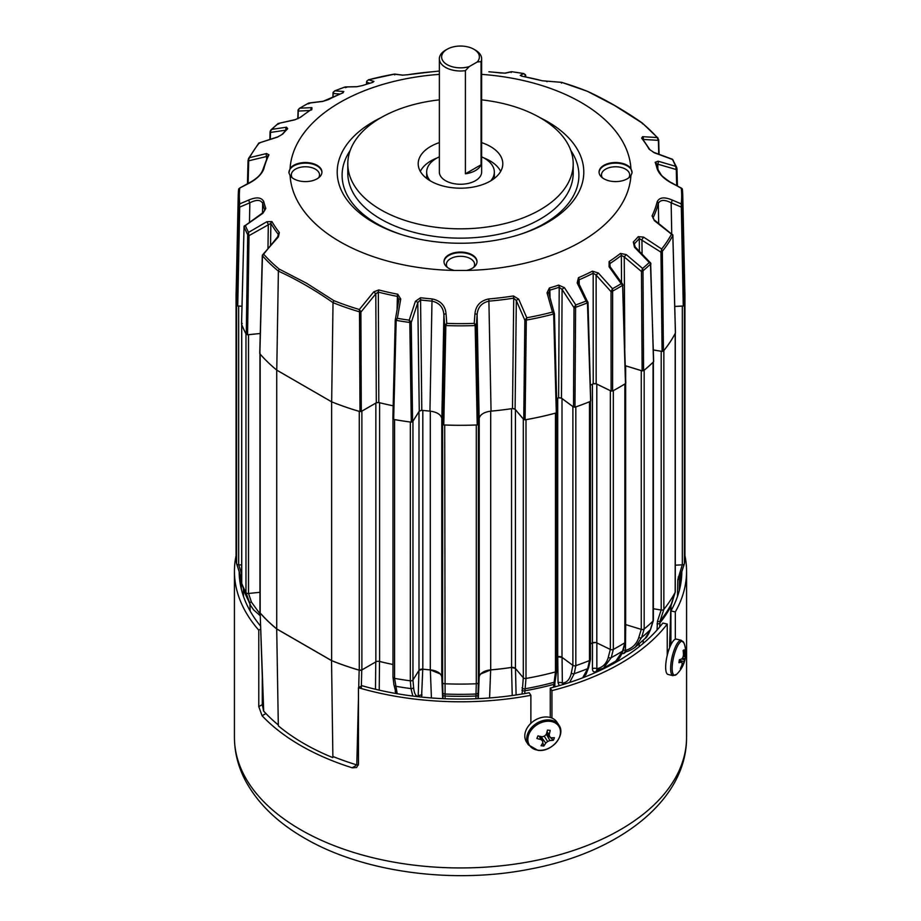 <?xml version="1.0" encoding="UTF-8"?>
<svg xmlns="http://www.w3.org/2000/svg" width="921" height="921" viewBox="0 0 921 921"><rect width="100%" height="100%" fill="white"/><g stroke="black" fill="none" stroke-linecap="round" stroke-linejoin="round"><path stroke-width="1.38" d="M558.356 397.884A3.385 1.957 180 0 1 561.729 398.379A3.385 1.957 180 0 1 562.006 398.551L562.006 657.329A3.385 1.957 0 0 0 561.729 657.145A3.385 1.957 0 0 0 557.712 656.811L557.712 398.091M512.226 408.579A3.385 1.957 180 0 1 514.781 409.154A3.385 1.957 180 0 1 515.438 409.672L515.438 668.45A3.385 1.957 0 0 0 514.781 667.921A3.385 1.957 0 0 0 511.535 667.414L515.472 668.473L516.105 694.964M441.677 417.685A13.539 7.817 180 0 1 441.769 418.157L441.769 676.935A13.539 7.817 0 0 0 437.855 672.088A13.539 7.817 0 0 0 430.303 669.889L430.303 411.157M359.662 411.48A2.256 1.301 180 0 1 359.271 411.388A224.448 129.585 180 0 1 331.641 401.832L331.641 660.61A224.448 129.585 180 0 0 359.271 670.166A2.256 1.301 0 0 0 361.884 669.924L375.86 661.854L375.86 403.076L361.884 411.146L361.884 669.924M379.602 402.719L379.602 661.439A202.113 116.691 0 0 0 392.979 664.49A202.16 116.714 0 0 1 379.51 661.451L377.852 661.29M410.743 422.071A2.256 1.301 180 0 1 410.329 422.037A224.448 129.585 180 0 1 394.568 419.596L394.568 678.374A224.448 129.585 180 0 0 410.329 680.815A2.256 1.301 0 0 0 412.953 679.986L418.997 670.396L418.997 411.629L412.953 421.219L412.953 679.986M422.808 410.421L422.808 669.153A202.113 116.691 0 0 0 430.303 669.889M441.769 676.935L442.621 682.588L442.621 423.81L441.769 418.157M476.698 424.961A2.256 1.301 180 0 1 476.284 424.995A224.448 129.585 180 0 1 444.716 424.995L445.096 698.751M475.904 698.751L476.272 683.773A224.448 129.585 180 0 1 444.716 683.773A2.256 1.301 0 0 1 442.621 682.588M479.231 418.157L478.379 423.81L478.379 682.588L479.231 676.935L479.231 418.157A13.539 7.817 180 0 1 479.334 417.685M490.697 411.157L490.697 669.889A202.113 116.691 0 0 0 511.535 667.414L512.226 695.516M515.438 668.45L523.312 677.775L523.312 419.009L515.438 409.672M555.835 413.022A2.256 1.301 180 0 1 555.467 413.149A224.448 129.585 180 0 1 525.995 419.677L525.995 678.455L524.705 693.571M553.475 687.239L555.455 671.927A224.448 129.585 180 0 1 525.995 678.455A2.256 1.301 0 0 1 523.312 677.775M572.862 665.33L571.331 672.998C570.03 679.145 567.037 682.542 562.351 683.198L562.052 657.341L557.758 656.834A202.16 116.714 0 0 1 556.768 657.145A202.113 116.691 0 0 0 557.712 656.811M562.006 657.329L572.885 665.365L572.885 406.587L562.006 398.551M589.82 401.614A2.256 1.301 180 0 1 589.498 401.775A224.448 129.585 180 0 1 575.821 406.909L575.821 665.676A224.448 129.585 180 0 0 589.498 660.553A2.256 1.301 0 0 0 590.465 659.482L590.465 401.337M595.772 642.547L592.479 642.916A202.16 116.714 0 0 1 590.465 643.917A202.113 116.691 0 0 0 592.422 642.916L592.422 384.195M610.347 649.455L610.347 390.677L596.808 384.126L596.808 642.893L610.347 649.455A2.256 1.301 0 0 0 613.328 649.409A224.448 129.585 180 0 0 624.864 642.743A2.256 1.301 0 0 0 625.474 641.856L625.474 383.562L622.608 285.326A1.128 0.863 -28.1 0 0 622.78 284.37L622.78 284.37A1.128 0.863 -28.1 0 0 622.711 284.267L610.082 266.63L609.08 266.802L609.126 261.529A198.729 114.734 0 0 0 620.443 253.448L626.222 254.576L642.582 268.437A221.178 127.697 0 0 0 649.27 262.485L634.488 247.219L633.303 242.016A198.729 114.734 0 0 0 638.265 236.651L643.572 237.1L661.669 249.004A221.178 127.697 0 0 0 671.513 234.21L654.463 220.718L652.056 215.905A198.729 114.734 0 0 0 657.203 201.734C659.378 197.324 664.34 196.737 672.088 199.984L681.252 203.863A221.178 127.697 0 0 0 681.252 188.011L672.088 183.314C664.306 179.181 659.344 174.403 657.203 168.98A198.729 114.734 0 0 0 655.176 162.292L658.089 161.187L675.646 166.321A221.178 127.697 0 0 0 672.468 159.471L654.163 152.713L649.063 149.133A198.729 114.734 0 0 0 641.649 138.173L642.605 136.665L657.203 137.54A221.178 127.697 0 0 0 641.81 122.804L614.48 105.431L587.437 91.329M624.864 383.976A224.448 129.585 180 0 1 613.328 390.631L613.328 649.409A224.448 129.585 180 0 0 624.864 642.754L624.864 383.976A2.256 1.301 180 0 0 625.129 383.781M625.658 383.412L625.658 624.599L641.258 629.388L641.258 370.622L625.658 365.833L625.658 378.324M653.231 362.091A2.256 1.301 180 0 1 653.058 362.31A224.448 129.585 180 0 1 644.17 370.219L644.17 628.985L641.615 637.505L635.225 647.221L645.195 638.357L650.341 629.745L653.047 621.088A224.448 129.585 180 0 1 644.17 628.985A2.256 1.301 0 0 1 641.258 629.388L638.771 637.516A2.256 1.531 16.7 0 0 641.615 637.505A221.305 127.766 180 0 0 650.341 629.745A2.256 1.497 17.4 0 0 650.629 629.296L653.323 620.673M653.369 608.746L661.197 610.036L661.197 351.269L653.346 349.968M669.579 646.53L670.856 606.409L675.174 592.33A2.256 1.301 0 0 0 675.277 591.938L675.277 333.287A2.256 1.301 180 0 1 675.174 333.552A224.448 129.585 180 0 1 663.857 350.567L663.857 609.345L660.058 621.042L659.712 626.959M663.868 609.334A224.448 129.585 180 0 0 675.174 592.33A224.448 129.585 180 0 1 663.857 609.345A2.256 1.301 0 0 1 661.197 610.036M675.277 565.183L682.334 564.826L682.334 306.06L674.771 306.44M684.833 291.715A224.448 129.585 180 0 1 684.948 295.733A224.448 129.585 180 0 1 684.384 304.851L684.384 563.617A224.448 129.585 180 0 0 684.948 554.511L684.948 295.733M236.685 305.093A2.256 1.301 180 0 1 236.616 304.851A224.448 129.585 180 0 1 236.052 295.733A224.448 129.585 180 0 1 236.167 291.715M241.981 306.221L238.666 306.06L238.666 564.826A2.256 1.301 0 0 1 236.616 563.617A224.448 129.585 180 0 1 236.052 554.511L236.052 295.733M238.666 564.826L241.682 564.976M246.126 334.024A2.256 1.301 180 0 1 245.965 333.805A224.448 129.585 180 0 1 241.739 324.699A2.256 1.301 180 0 1 241.682 324.457L241.682 583.189A2.256 1.301 0 0 0 241.739 583.477L244.79 592.617A2.256 1.358 -18.5 0 0 244.802 592.663L250.558 605.362L245.953 592.571A224.448 129.585 180 0 1 241.739 583.477L244.802 592.663A221.305 127.766 180 0 0 248.946 601.597A2.256 1.405 -18.4 0 0 251.421 602.104L259.952 613.8M260.263 333.506L248.509 334.703L248.509 593.469L259.941 592.307M331.641 401.832L276.737 370.138L276.737 628.905A224.448 129.585 180 0 1 260.183 612.949A2.256 1.301 0 0 1 259.941 612.361L259.941 353.848M432.087 71.803L439.363 71.032L432.145 71.792A198.729 114.734 0 0 0 407.577 74.762L402.327 75.154L394.2 74.117A221.178 127.697 0 0 0 368.573 79.793L373.949 81.439L371.647 82.729A198.729 114.734 0 0 0 362.356 85.584L356.565 86.758L345.237 86.954A221.178 127.697 0 0 0 334.933 90.811L343.832 91.536L342.554 93.009A198.729 114.734 0 0 0 328.567 99.549L322.661 101.437L308.512 103.175A221.178 127.697 0 0 0 299.82 108.183L311.92 107.63L311.874 109.185A198.729 114.734 0 0 0 300.557 117.266L294.778 119.857L278.418 123.437A221.178 127.697 0 0 0 271.73 129.389L286.512 127.202L287.697 128.687A198.729 114.734 0 0 0 282.735 134.063L277.428 137.16L259.331 142.87A221.178 127.697 0 0 0 249.487 157.664L266.537 153.542L268.944 154.809A198.729 114.734 0 0 0 263.797 168.98C261.622 174.426 256.66 179.204 248.912 183.314L239.748 188.011A221.178 127.697 0 0 0 239.748 203.863L248.912 199.984C256.694 196.749 261.656 197.324 263.797 201.734A198.729 114.734 0 0 0 265.824 208.422L262.911 213.246L245.354 225.553A221.178 127.697 0 0 0 248.532 232.403L266.837 221.708L271.937 221.581A198.729 114.734 0 0 0 279.351 232.541L278.395 236.87L262.589 254.875A1.128 0.898 17.5 0 0 262.462 255.808L259.86 353.768A224.402 129.562 0 0 0 276.761 370.115A224.448 129.585 180 0 1 260.183 354.182A2.256 1.301 180 0 1 260.021 353.952M276.737 628.905L331.641 660.61M572.885 665.365A2.256 1.301 0 0 0 575.821 665.676M526.006 678.443A224.448 129.585 180 0 0 555.455 671.927A2.256 1.301 0 0 0 556.768 670.741L556.768 412.654M444.728 683.773A224.448 129.585 180 0 0 476.272 683.773A2.256 1.301 0 0 0 478.379 682.588M393.014 676.9A2.256 1.301 0 0 0 392.979 677.131A2.256 1.301 0 0 0 394.568 678.374A224.448 129.585 180 0 0 410.317 680.815L410.329 422.037M241.739 324.699L241.739 583.477A224.448 129.585 180 0 0 245.953 592.571A2.256 1.301 0 0 0 248.509 593.469M682.334 564.826A2.256 1.301 0 0 0 684.384 563.617M644.17 628.985A224.448 129.585 180 0 0 653.047 621.088A2.256 1.301 0 0 0 653.369 620.42L653.369 361.965M490.697 669.889A13.539 7.817 0 0 0 479.231 676.935M379.602 661.439A3.385 1.957 0 0 0 375.86 661.854M375.86 403.076A3.385 1.957 180 0 1 378.945 402.546M422.808 669.153A3.385 1.957 0 0 0 418.997 670.396M418.997 411.629A3.385 1.957 180 0 1 422.106 410.34M596.808 642.893A3.385 1.957 0 0 0 592.422 642.916M592.997 383.907A3.385 1.957 180 0 1 596.808 384.126M539.913 117.6A123.299 71.193 180 0 1 547.684 222.398A123.299 71.193 180 0 1 520.595 234.222A123.299 71.193 180 0 1 400.405 234.222A123.299 71.193 180 0 1 373.316 121.722A123.299 71.193 180 0 1 381.087 117.6M447.341 267.355A14.103 8.139 180 0 1 446.397 264.442A14.103 8.139 180 0 1 455.101 256.924A14.103 8.139 180 0 1 470.47 258.686A14.103 8.139 180 0 1 474.603 264.442A14.103 8.139 180 0 1 473.659 267.355M602.415 177.822A14.103 8.139 180 0 1 601.482 174.909A14.103 8.139 180 0 1 605.615 169.153A14.103 8.139 180 0 1 625.555 169.153A14.103 8.139 180 0 1 629.676 174.909A14.103 8.139 180 0 1 628.744 177.822M292.256 177.822A14.103 8.139 180 0 1 291.324 174.909A14.103 8.139 180 0 1 295.445 169.153A14.103 8.139 180 0 1 315.385 169.153A14.103 8.139 180 0 1 319.518 174.909A14.103 8.139 180 0 1 318.585 177.822M481.637 99.859A112.696 65.069 180 0 1 573.196 163.777A112.696 65.069 180 0 1 540.19 209.781A112.696 65.069 180 0 1 417.374 223.884A112.696 65.069 180 0 1 347.804 163.777A112.696 65.069 180 0 1 380.81 117.761A112.696 65.069 180 0 1 439.363 99.859M288.929 172.837A16.497 9.521 180 0 1 293.753 165.918A16.497 9.521 180 0 1 317.077 165.918A16.497 9.521 180 0 1 321.913 172.595M290.08 175.6A16.52 9.532 0 0 0 293.741 178.801A16.52 9.532 0 0 0 311.551 180.919A16.52 9.532 0 0 0 321.936 172.296A16.52 9.532 0 0 0 317.1 165.32A16.52 9.532 0 0 0 290.08 168.52L288.929 172.791L290.08 175.6A170.523 98.455 0 0 0 339.918 241.682A170.523 98.455 0 0 0 454.364 270.452L466.636 270.452A170.523 98.455 0 0 0 630.92 175.6L632.071 172.791L630.92 168.52A170.523 98.455 0 0 0 581.082 102.438A170.523 98.455 0 0 0 481.637 74.371M599.087 172.595A16.497 9.521 180 0 1 603.923 165.918A16.497 9.521 180 0 1 627.247 165.918A16.497 9.521 180 0 1 632.071 172.837M630.92 168.52A16.52 9.532 0 0 0 627.259 165.32A16.52 9.532 0 0 0 609.069 163.293A16.52 9.532 0 0 0 599.064 172.296A16.52 9.532 0 0 0 603.9 178.801A16.52 9.532 0 0 0 630.92 175.6M466.636 270.452A16.52 9.532 0 0 0 477.009 261.829A16.52 9.532 0 0 0 472.185 254.852A16.52 9.532 0 0 0 453.995 252.826A16.52 9.532 0 0 0 443.991 261.829A16.52 9.532 0 0 0 448.815 268.333A16.52 9.532 0 0 0 454.364 270.452M444.003 262.128A16.497 9.521 180 0 1 454.237 253.379A16.497 9.521 180 0 1 472.162 255.462A16.497 9.521 180 0 1 476.997 262.128M481.637 142.617A42.297 24.418 180 0 1 502.785 164.375A42.297 24.418 180 0 1 490.409 181.034A42.297 24.418 180 0 1 444.797 186.445A42.297 24.418 180 0 1 418.215 164.375A42.297 24.418 180 0 1 430.591 146.508A42.297 24.418 180 0 1 439.363 142.617M420.333 171.421A41.687 24.073 180 0 1 431.016 160.841A41.687 24.073 180 0 1 437.164 157.917M397.078 309.652L397.4 296.401A199.857 115.39 180 0 1 378.324 292.095L375.803 293.799L360.894 312.115L361.297 411.457L359.996 411.572L359.512 311.839A222.306 128.341 180 0 1 333.022 302.652L333.022 302.664C314.844 289.965 296.62 279.443 278.384 271.119L279.19 269.07L306.52 283.219L333.828 300.614A221.178 127.697 0 0 0 359.363 309.502L373.719 291.899L378.784 289.942A198.729 114.734 0 0 0 397.757 294.225L400.75 299.026L397.342 318.321A221.178 127.697 0 0 0 409.212 320.151L415.417 301.294L420.552 297.748A198.729 114.734 0 0 0 432.145 298.922C440.675 300.695 445.315 305.657 446.052 313.808L446.777 323.386A221.178 127.697 0 0 0 474.223 323.386L474.948 313.808C475.72 305.634 480.359 300.672 488.855 298.922A198.729 114.734 0 0 0 513.423 295.952L518.673 299.118L526.8 317.757A221.178 127.697 0 0 0 552.427 312.081L547.051 292.832L549.353 287.985A198.729 114.734 0 0 0 558.644 285.13L564.435 287.663L575.763 304.92A221.178 127.697 0 0 0 586.067 301.063L577.168 282.897L578.446 277.705A198.729 114.734 0 0 0 592.433 271.165L598.339 272.996L612.488 288.699A221.178 127.697 0 0 0 621.18 283.691L609.08 266.802M439.363 74.371A170.523 98.455 0 0 0 290.08 168.52M684.28 305.392A224.402 129.562 0 0 0 684.89 294.133L682.783 195.92A222.306 128.341 180 0 1 682.323 205.959L684.28 305.392L683.255 305.991L681.252 203.863L682.323 205.959L681.528 206.143M674.771 306.417L683.255 305.991M671.513 234.21L672.837 235.5A222.306 128.341 180 0 1 662.337 251.295L663.431 351.051A224.402 129.562 0 0 0 675.404 333.034L672.837 235.5A1.128 0.956 -14.9 0 0 672.848 235.028L672.848 235.028A1.128 0.956 -14.9 0 0 672.422 234.498L671.513 234.21L672.422 234.498M663.431 351.051L662.095 351.396L660.956 252.17L661.669 249.004L662.337 251.295L661.266 251.272M653.346 349.945L662.095 351.396M650.537 262.888L649.27 262.485L650.687 263.947A222.306 128.341 180 0 1 642.996 270.786L643.572 370.656A224.402 129.562 0 0 0 653.519 361.826L650.687 263.947A1.128 0.921 -23.6 0 0 650.756 263.176L650.756 263.176A1.128 0.921 -23.6 0 0 650.537 262.888L635.145 246.909L634.488 247.219M643.572 370.656L642.133 370.852L641.477 271.534L642.582 268.437L642.996 270.786L641.833 270.636M625.301 365.695L642.133 370.852M625.532 382.687L625.497 383.55L625.532 382.687M622.711 284.267L621.18 283.691L622.608 285.326A222.306 128.341 180 0 1 612.626 291.094L612.592 390.999A224.402 129.562 0 0 0 625.497 383.55M612.592 390.999L611.107 391.022L611.037 291.646L612.488 288.699L612.626 291.094L611.406 290.794M590.315 385.231A202.183 116.725 0 0 0 593.228 383.792L596.163 383.781L611.107 391.022M590.614 400.6L587.437 302.871A1.128 0.806 -30.6 0 0 587.794 301.835L586.067 301.063L587.437 302.871A222.306 128.341 180 0 1 575.59 307.303L574.969 407.174A224.402 129.562 0 0 0 590.269 401.441L590.614 400.6M574.969 407.174L573.507 407.013L574.013 307.672L575.763 304.92L575.59 307.303L574.382 306.866M556.595 398.436A202.183 116.725 0 0 0 558.621 397.803L561.488 398.137L573.507 407.013M556.906 412.124L556.296 412.896L553.671 314.026A1.128 0.737 -30.5 0 0 554.235 313.071L552.427 312.081L553.671 314.026A222.306 128.341 180 0 1 526.305 320.094L525.097 419.815A224.402 129.562 0 0 0 556.296 412.896L556.906 412.124L554.407 313.693A1.128 0.645 178.5 0 1 554.442 313.854L554.442 313.854A1.128 0.645 178.5 0 1 553.786 314.464M525.097 419.815L523.75 419.469L524.855 320.243L526.8 317.757L526.305 320.094L525.177 319.506M512.49 408.544L513.722 298.139A199.857 115.39 180 0 1 489.016 301.121C481.614 302.825 477.642 307.395 477.113 314.832L476.33 325.435L478.252 424.339L479.15 418.468C480.198 414.438 484.17 411.998 491.054 411.123A202.183 116.725 0 0 0 512.49 408.544L515.104 409.235L523.75 419.469M478.252 424.339L477.216 424.938L475.155 325.562A1.128 0.599 -29.4 0 0 476.065 324.756L474.223 323.386L475.155 325.562A222.306 128.341 180 0 1 445.845 325.562L443.784 424.938A224.402 129.562 0 0 0 477.216 424.938M443.784 424.938L442.748 424.339L444.67 325.435L446.777 323.386L445.845 325.562A1.128 0.599 -150.6 0 1 444.935 324.756M429.946 411.123L431.984 301.121A199.857 115.39 180 0 1 420.333 299.947L417.789 302.664L411.25 322.546L412.585 421.726L419.262 411.146L421.806 410.305A202.183 116.725 0 0 0 429.946 411.123C436.83 411.998 440.791 414.438 441.85 418.468L442.748 424.339M412.585 421.726L411.284 422.14L409.81 322.465L410.927 321.809L409.212 320.151L409.81 322.465A222.306 128.341 180 0 1 396.168 320.358L393.658 419.412A224.402 129.562 0 0 0 411.284 422.14M392.876 418.675L393.658 419.412L392.876 418.675L395.259 320.082L397.342 318.321L396.168 320.358A1.128 0.691 -148.7 0 1 395.466 319.414L395.259 320.082L395.466 319.414M361.297 411.457L376.309 402.788L378.819 402.523A202.183 116.725 0 0 0 393.175 405.804M262.589 254.875L263.797 254.334L262.462 255.808A222.306 128.341 180 0 0 278.384 271.096L276.761 370.115L331.664 401.821A224.402 129.562 0 0 0 359.996 411.572M259.86 353.768L260.067 353.008L259.86 353.768M247.553 334.772L246.287 334.335L247.703 234.636L249.015 235.638L247.553 334.772L260.263 333.483M248.705 234.682L248.532 232.403L247.703 234.636A222.306 128.341 180 0 1 244.053 226.762L245.354 225.553L244.572 225.76A1.128 0.967 12.6 0 0 244.053 226.762L241.555 324.157A224.402 129.562 0 0 0 246.287 334.335M241.555 324.157L242.269 323.398M237.745 305.991L236.72 305.392L238.677 205.959L239.702 207.098L237.745 305.991L241.981 306.198M239.472 206.143L239.748 203.863L238.677 205.959A222.306 128.341 180 0 1 238.217 195.92L236.11 294.133A224.402 129.562 0 0 0 236.72 305.392M247.507 183.716L248.106 160.392M248.117 160.024L248.693 160.807A1.128 0.645 -178.5 0 1 248.06 160.208L248.06 160.208A1.128 0.645 -178.5 0 1 248.117 160.024M264.707 210.633L264.718 210.115A199.857 115.39 180 0 1 262.681 203.38L262.508 212.993M271.937 221.581A2.256 1.75 150 0 0 270.866 223.354L270.555 245.239M278.28 235.845L278.315 234.371A199.857 115.39 180 0 1 270.866 223.354L249.015 235.638A1.128 0.633 -179.2 0 1 247.737 235.189M333.828 300.614L333.022 302.652L331.664 401.821M378.784 289.942A2.256 0.76 -75.4 0 0 378.324 292.095L378.819 402.523M420.552 297.748L421.806 410.305M488.855 298.922L491.054 411.123M558.621 397.803L559.208 287.248A199.857 115.39 180 0 1 549.86 290.138L550.044 297.897M593.228 383.792L593.182 273.215A199.857 115.39 180 0 1 579.113 279.788L579.24 284.37M621.525 282.586L621.353 255.405A199.857 115.39 180 0 1 609.967 263.521L610.047 266.595M639.416 251.318L639.278 238.504A199.857 115.39 180 0 1 634.281 243.904L634.339 245.861M658.688 223.446L658.319 203.38A199.857 115.39 180 0 1 653.139 217.644L653.162 218.427M676.993 169.061L677.407 185.72M676.428 168.52L676.993 168.785A1.128 0.645 178.6 0 1 677.016 168.923L677.016 168.923A1.128 0.645 178.6 0 1 676.279 169.545L675.646 166.321L676.797 167.61L672.537 159.275L653.864 152.391A2.256 0.944 110.2 0 1 654.163 152.713M587.172 91.26A221.178 127.697 0 0 0 561.637 82.372L542.216 80.772A2.256 0.76 -75.4 0 1 542.319 80.772L523.312 76.489A2.256 0.587 -79.1 0 1 523.381 76.512M542.216 80.772A198.729 114.734 0 0 0 523.243 76.489L520.25 75.407L523.658 73.553L525.442 74.693M525.73 75.614A1.128 0.668 178.6 0 1 525.753 75.752L523.658 73.553A221.178 127.697 0 0 0 511.788 71.723L505.583 73.139L500.517 72.966M505.583 73.139A2.256 2.153 -102.9 0 0 504.835 73.162L488.89 71.78A198.729 114.734 0 0 1 500.448 72.966M483.836 157.917A41.687 24.073 180 0 1 500.667 171.421M682.323 206.488A1.128 0.633 178.9 0 1 681.298 207.098L671.156 202.804C664.594 199.477 660.311 199.673 658.319 203.38A2.256 1.819 -166 0 0 657.203 201.734M658.584 139.612A1.128 0.645 178.5 0 1 658.711 139.888L658.711 139.888A1.128 0.645 178.5 0 1 658.377 140.36L657.203 137.54L658.411 139.543M524.256 76.673L525.741 75.867L525.764 76.973L525.753 75.752A1.128 0.668 178.6 0 1 525.741 75.867L525.534 74.866M366.869 81.013L366.593 82.222A1.128 0.656 -178.5 0 1 366.558 82.027L366.558 82.027A1.128 0.656 -178.5 0 1 366.616 81.831M333.321 92.146L333.103 93.482A1.128 0.656 -178.4 0 1 332.965 93.171L332.965 93.171A1.128 0.656 -178.4 0 1 333.114 92.86M298.381 109.68L298.254 111.061A1.128 0.656 -178.4 0 1 297.99 110.624L297.99 110.624A1.128 0.656 -178.4 0 1 298.254 110.232M294.778 119.857A2.256 1.416 -102.3 0 1 295.215 119.626L278.119 123.495L270.924 129.896L271.73 129.389L270.175 131.139L270.498 132.44A1.128 0.645 -178.4 0 1 270.072 131.91L270.072 131.91A1.128 0.645 -178.4 0 1 270.233 131.588M263.797 201.734A2.256 1.819 166 0 0 262.681 203.38C260.712 199.673 256.429 199.477 249.844 202.804L239.702 207.098A1.128 0.633 -178.9 0 1 238.677 206.488M360.618 311.471L359.363 309.502L359.512 311.839L360.618 311.471L360.894 312.115A1.128 0.633 179.8 0 1 359.581 312.242M396.042 320.819A1.128 0.645 -178.6 0 1 395.247 320.174L395.247 320.174A1.128 0.645 -178.6 0 1 395.259 320.082L398.862 299.739L397.4 296.401A2.256 0.587 -79.1 0 1 397.757 294.225M410.927 321.809L411.25 322.546A1.128 0.633 179.2 0 1 409.937 322.96M445.718 326.022A1.128 0.633 -178.9 0 1 444.67 325.435L443.887 314.832C443.381 307.418 439.409 302.848 431.984 301.121L432.145 298.922M476.065 324.756L476.33 325.435A1.128 0.633 178.9 0 1 475.282 326.022M526.202 320.577A1.128 0.633 -179.4 0 1 524.855 320.243L516.324 300.626L513.722 298.139L513.423 295.952M575.487 307.821A1.128 0.633 -179.7 0 1 574.013 307.672L562.086 289.47L559.208 287.248A2.256 0.909 -108.2 0 0 558.644 285.13M587.794 301.835L587.897 302.456A1.128 0.645 178.4 0 1 588.035 302.756L588.035 302.756A1.128 0.645 178.4 0 1 587.552 303.297M612.534 291.623A1.128 0.633 180 0 1 611.037 291.646L596.129 275.08L593.182 273.215A2.256 1.22 -117.1 0 0 592.433 271.165M622.815 284.946A1.128 0.645 178.4 0 1 623.01 285.291L623.01 285.291A1.128 0.645 178.4 0 1 622.7 285.752M642.939 271.327A1.128 0.633 179.6 0 1 641.477 271.534L624.242 256.913L621.353 255.405A2.256 1.485 -128.1 0 0 620.443 253.448M650.79 263.705A1.128 0.656 178.4 0 1 650.928 264.005L650.928 264.005A1.128 0.656 178.4 0 1 650.767 264.362M662.291 251.813A1.128 0.633 179.3 0 1 660.956 252.17L639.278 238.504A2.256 1.646 -139.1 0 0 638.265 236.651M676.67 185.34L676.279 169.545L656.282 163.731A2.256 1.807 160.4 0 0 656.201 163.27L656.201 163.27A2.256 1.807 160.4 0 0 655.176 162.292M267.861 156.19L248.693 160.807L248.117 183.394M262.911 213.246L264.718 210.115A2.256 1.807 160.4 0 1 265.824 208.422M278.395 236.87L277.693 236.732L278.315 234.371A2.256 1.681 142 0 1 279.351 232.541M398.908 299.187L398.862 299.601A2.256 0.921 10 0 1 400.75 299.026M549.353 287.985A2.256 0.829 -106.1 0 1 549.86 290.138L548.743 293.442A2.256 0.886 164.4 0 0 548.743 293.223L548.743 293.223A2.256 0.886 164.4 0 0 547.051 292.832M578.446 277.705A2.256 1.094 -113.1 0 1 579.113 279.788L578.549 282.966A2.256 0.76 153.9 0 0 577.168 282.897M609.126 261.529A2.256 1.382 -123 0 1 609.967 263.521L609.483 267.366M633.303 242.016A2.256 1.6 -135.5 0 1 634.281 243.904L635.145 246.909M652.056 215.905A2.256 1.773 -154.4 0 1 653.139 217.644L654.463 220.718M659.079 154.314L658.711 139.888L657.203 137.54M641.81 122.804L642.616 123.898L641.81 122.804M642.225 122.954C623.943 110.278 605.673 99.733 587.437 91.317L561.649 82.349L561.488 83.166M658.734 154.187L658.377 140.36L643.18 139.428A2.256 1.761 -86.7 0 0 642.605 136.665M642.49 139.129L642.398 138.657A2.256 1.681 142 0 0 641.649 138.173M547.281 81.635A2.256 1.773 -87.2 0 0 546.901 81.555L546.901 81.555A2.256 1.773 -87.2 0 0 546.59 81.578M642.398 138.657L649.95 149.801A2.256 1.75 150 0 0 649.063 149.133M523.243 76.489A2.256 0.587 -79.1 0 1 523.312 76.489L521.274 76.029M672.295 159.598L673.297 160.358M520.25 75.407A2.256 2.222 61.6 0 1 521.505 76.063M523.83 73.576L511.731 71.7L511.19 72.54M657.87 168.612L657.767 164.111A2.256 1.174 -73.7 0 0 658.089 161.187M504.835 73.162L511.132 71.723M658.319 170.454A2.256 1.819 166 0 0 658.273 170.12L661.278 174.944C660.656 175.209 670.845 183.003 671.985 182.945L672.088 183.314M681.528 188.172L682.311 188.92L682.783 195.92A222.306 128.341 180 0 0 682.323 189.035M671.731 233.761L671.156 202.804A2.256 0.771 -67.1 0 0 672.088 199.984M407.577 74.762L402.938 75.131A2.256 2.095 -82.6 0 0 402.327 75.154M394.695 74.912L394.718 74.083L402.938 75.131M366.765 81.244L368.573 79.793L366.777 81.106L366.5 84.237M642.087 254.081L641.925 239.644L643.572 237.1M373.949 81.439A2.256 2.176 107 0 0 372.625 82.383M371.647 82.729A2.256 0.829 -106.1 0 0 371.531 82.74L362.206 85.607A2.256 0.909 -108.2 0 0 362.08 85.676M362.356 85.584A2.256 0.909 -108.2 0 0 362.206 85.607L357.106 86.666A2.256 1.911 -90.9 0 0 356.565 86.758M345.41 87.691L345.237 86.954L346.618 87.426M333.206 92.457L334.933 90.811L333.16 92.261L332.849 97.361M624.795 347.919L624.242 256.913L626.222 254.576M343.832 91.536A2.256 2.049 94.6 0 0 342.531 92.975M322.661 101.437A2.256 1.692 -97 0 1 323.156 101.264L343.176 92.733M308.374 103.912L308.512 103.175L309.594 103.486M298.289 110.025L299.82 108.183L298.151 109.783L297.759 118.763M596.163 383.781L596.129 275.08L598.339 272.996M311.92 107.63A2.256 1.865 87.4 0 0 310.884 109.714M311.874 109.185A2.256 1.382 -123 0 0 311.494 109.323L311.494 109.323A2.256 1.382 -123 0 0 311.206 109.622M578.515 283.311A2.256 0.76 153.9 0 0 578.549 282.966L588.035 302.756L590.741 400.9M300.557 117.266A2.256 1.485 -128.1 0 0 300.073 117.462L295.215 119.626M278.004 124.208L279.167 123.644M561.488 398.137L562.086 289.47A2.256 0.622 -33.3 0 1 564.435 287.663M270.924 129.896L270.072 131.91L269.865 139.37M271.73 129.389L270.463 131.392M286.512 127.202A2.256 1.623 81.6 0 0 286.063 130.057M287.697 128.687A2.256 1.6 -135.5 0 0 287.064 129.032L282.045 134.466L277.774 136.884A2.256 1.105 -107.4 0 0 277.428 137.16M282.735 134.063A2.256 1.646 -139.1 0 0 282.045 134.466M554.407 313.693L554.235 313.071L554.407 313.693M258.663 143.711L259.734 143.031M248.578 159.817L249.487 157.664L248.06 160.208L247.461 183.74M515.104 409.235L516.324 300.626A2.256 0.794 -23.5 0 1 518.673 299.118M266.537 153.542A2.256 1.335 76.4 0 0 266.63 156.466L266.572 158.746M268.944 154.809A2.256 1.773 -154.4 0 0 267.999 155.603L262.727 170.12C262.059 171.375 260.62 176.809 249.015 182.945L248.912 183.314M479.15 418.468L477.113 314.832A2.256 0.944 -175.8 0 0 474.948 313.808M249.015 182.945L239.472 188.172M441.85 418.468L443.887 314.832A2.256 0.944 -4.2 0 1 446.052 313.808M248.912 199.984A2.256 0.771 67.1 0 0 249.844 202.804L249.487 222.111M419.262 411.146L417.789 302.664A2.256 0.863 -161.8 0 0 415.417 301.294M262.715 212.843L244.053 226.382L241.532 323.996M398.862 299.739A2.256 0.921 10 0 1 398.862 299.601L395.247 320.174L392.864 418.779M266.837 221.708L268.31 224.367L267.965 248.336M376.309 402.788L375.803 293.799L373.719 291.899M277.693 236.732L262.289 255.831L259.745 353.457M276.703 628.962A224.528 129.631 0 0 1 260.148 613.018L263.441 710.586A2.256 1.266 177.9 0 0 263.694 711.15A222.456 128.433 0 0 0 278.303 724.965L276.703 628.962L331.537 660.622A224.528 129.631 0 0 0 359.155 670.177L361.769 669.935M412.953 679.951L413.598 687.423C414.174 693.398 415.705 696.38 418.215 696.38L418.963 670.43L422.762 669.176A202.16 116.714 0 0 0 430.337 669.924L440.273 673.988M480.727 673.988L490.663 669.924A202.16 116.714 0 0 0 511.581 667.437L511.535 408.682M589.498 401.775L589.498 660.553A224.448 129.585 180 0 1 575.832 665.676L574.232 673.688A221.305 127.766 0 0 0 587.667 668.658L582.648 677.844M684.948 554.039A224.448 129.585 180 0 1 684.395 563.617L680.239 576.166L679.652 589.198M241.348 589.198L240.761 576.166L236.605 563.617A224.448 129.585 180 0 1 236.052 554.039M592.479 642.916L592.456 668.761C592.502 671.501 593.769 672.445 596.244 671.582A3.385 1.865 62.1 0 1 596.866 670.177L596.946 670.131M557.758 656.834L558.045 682.691L559.266 685.638M639.151 646.715L639.22 643.837M626.176 651.654A200.813 115.931 180 0 1 624.035 653.426L621.917 653.749M623.16 650.238A3.385 2.072 -179.3 0 1 625.394 650.456C632.232 648.396 636.699 644.078 638.771 637.516M379.233 690.14L379.51 661.451M430.337 669.924L431.419 697.957M421.576 697.07L422.762 669.176M395.167 691.153L395.846 693.49M489.581 697.957L490.663 669.924M610.312 649.42L608.286 657.306C606.559 663.627 602.748 667.449 596.854 668.738L596.866 642.904M358.384 765.04A2.256 1.358 -178.6 0 1 356.795 764.902A222.456 128.433 180 0 1 332.872 756.463L331.537 660.622M356.795 764.902L358.465 697.381M358.718 687.596L359.155 670.177M418.215 696.38A3.385 2.061 -178.4 0 1 422.048 695.125M558.045 682.691A3.385 2.072 179.3 0 1 562.351 683.198L563.376 684.556M592.456 668.761A3.385 2.084 180 0 1 596.854 668.738L596.877 670.177L603.416 668.232L611.222 657.64L613.34 649.409M260.148 613.018L263.694 711.15M603.416 668.232L615.861 661.048L622.55 651.101L624.864 642.754M679.318 590.534L679.56 576.891M679.917 577.559L679.859 578.353A219.912 126.96 180 0 0 680.009 577.041M625.716 624.599L625.44 651.688M624.035 653.426A3.385 2.245 51 0 1 624.645 652.045M410.317 680.815L410.996 688.62L412.827 696.057M397.216 693.72L394.579 678.374M569.615 682.449L574.232 673.688A2.256 1.669 -168.7 0 1 571.331 672.998M241.682 579.136A2.256 1.358 178.9 0 1 241.141 578.353L241.083 577.559M447.157 64.654A18.881 10.902 0 0 0 469.215 66.611L465.404 70.664A21.137 12.203 180 0 1 445.557 67.417A21.137 12.203 180 0 1 439.363 58.794A21.137 12.203 180 0 1 445.557 50.16L447.157 49.239A18.881 10.902 0 0 0 447.157 64.654M475.443 50.16L473.843 49.239L475.443 50.16A21.137 12.203 180 0 1 481.637 58.794A21.137 12.203 180 0 1 481.061 61.626L477.251 61.983A18.881 10.902 0 0 0 473.843 49.239A18.881 10.902 0 0 0 447.157 49.239M439.363 58.794L439.363 172.066A21.137 12.203 0 0 0 445.557 180.689A21.137 12.203 0 0 0 468.582 183.337A21.137 12.203 0 0 0 481.637 172.066L481.637 58.794M481.061 61.626L481.061 164.767A21.137 12.203 180 0 1 465.404 173.804L465.404 70.664M490.709 180.861A33.835 19.537 0 0 0 494.335 172.066A33.835 19.537 0 0 0 484.423 158.251A33.835 19.537 0 0 0 481.637 156.8M439.363 156.8A33.835 19.537 0 0 0 426.665 172.066A33.835 19.537 0 0 0 430.291 180.861M477.251 61.983L469.215 66.611M481.061 164.767L465.404 173.804M686.559 737.433C686.836 800.326 619.338 852.04 531.578 868.791C454.076 884.586 363.335 872.648 304.437 838.075C277.486 822.58 257.868 803.526 245.573 780.916C238.228 767.009 234.51 752.515 234.441 737.433A226.059 130.517 0 0 0 300.649 829.717A226.059 130.517 0 0 0 547.005 858.004A226.059 130.517 0 0 0 686.559 737.433L686.559 571.273A226.059 130.517 0 0 1 675.323 611.901L670.914 610.922A221.339 127.789 0 0 0 681.839 571.365M670.914 610.922L670.914 644.781M550.251 717.494L550.251 688.079A221.339 127.789 0 0 0 662.832 623.08L667.241 624.058L667.241 655.372M361.976 685.708A221.339 127.789 0 0 0 529.195 692.753L530.876 695.297L530.876 723.33M278.372 725.852A221.339 127.789 0 0 0 303.988 743.592A221.339 127.789 0 0 0 332.769 757.592M236.064 555.674A226.059 130.517 0 0 0 234.441 571.273A226.059 130.517 0 0 0 258.778 630.171L258.778 706.614L262.082 715.755A226.059 130.517 0 0 0 300.649 745.515A226.059 130.517 0 0 0 352.19 767.792L356.611 767.527L358.465 764.165L358.465 687.734A226.059 130.517 0 0 0 530.876 695.297M239.161 571.365A221.339 127.789 0 0 0 260.39 625.877M258.778 630.171L260.505 629.181M686.559 571.273A226.059 130.517 0 0 0 684.936 555.674M675.323 611.901L675.323 639.22M551.944 718.069L551.944 690.623A226.059 130.517 0 0 0 667.241 624.058M551.944 690.623L550.251 688.079M262.289 678.881L262.289 704.588L263.418 710.079M358.465 687.734L361.366 686.064M667.99 674.448A18.155 5.135 -76.7 0 1 666.631 658.147A18.155 5.135 -76.7 0 1 674.771 639.508A18.155 5.135 -76.7 0 1 676.359 639.116L681.333 640.291A18.155 5.135 -76.7 0 0 679.744 640.682A18.155 5.135 -76.7 0 0 671.605 659.321A18.155 5.135 -76.7 0 0 672.963 675.634L667.99 674.448M685.097 659.033A29.553 8.6 12.5 0 0 685.143 658.665L685.604 655.648A29.553 7.437 -175.4 0 1 685.592 655.752A29.553 7.437 -175.4 0 1 685.212 656.742A29.472 7.138 -166.5 0 0 684.867 656.04A29.472 19.974 -156.4 0 0 684.568 654.186A29.553 27.688 -130.9 0 0 684.142 649.846L683.094 650.514A29.553 26.536 63.3 0 1 683.486 654.889A29.472 26.893 138.1 0 1 682.933 657.295A29.472 19.917 172.1 0 1 681.839 658.941A29.553 7.437 -175.4 0 1 679.376 659.689L678.927 662.694A29.553 8.6 12.5 0 0 681.367 662.095A29.472 6.056 20.9 0 1 682.093 662.89A29.472 18.892 32.9 0 1 682.012 664.651A29.553 26.536 63.3 0 1 680.389 668.508L681.436 667.829A29.553 27.688 -130.9 0 0 683.106 663.937A29.472 27.975 -28.9 0 0 684.027 661.635A29.472 20.999 1.7 0 0 684.74 659.897A29.553 8.6 12.5 0 0 685.097 659.033A29.553 29.553 0 0 1 676.659 674.287L676.659 674.287A17.464 4.939 -76.7 0 1 675.922 674.886A17.464 4.939 -76.7 0 1 672.675 661.992A17.464 4.939 -76.7 0 1 680.918 641.638A17.464 4.939 -76.7 0 1 684.038 643.157L681.333 640.291M684.568 654.186L683.451 653.956M684.867 656.04L683.301 655.775M685.212 656.742L683.163 656.42M685.143 658.665L682.392 658.147M684.74 659.897L681.736 658.976M684.027 661.635L679.261 660.334M683.106 663.937L682.081 663.707M681.367 662.095L679.088 661.37M526.513 741.958A18.155 13.654 -32.9 0 1 529.287 725A18.155 13.654 -32.9 0 1 547.903 717.056A18.155 13.654 -32.9 0 1 556.998 722.214L558.909 725.161A18.155 13.654 -32.9 0 0 549.814 720.003A18.155 13.654 -32.9 0 0 531.198 727.947A18.155 13.654 -32.9 0 0 528.424 744.905L526.513 741.958M528.953 734.129A17.464 13.136 -32.9 0 1 550.067 721.327A17.464 13.136 -32.9 0 1 559.346 737.433A17.464 13.136 -32.9 0 1 538.232 750.235A17.464 13.136 -32.9 0 1 528.953 734.129M553.958 738.964L554.384 737.652A29.553 11.651 -160.1 0 1 551.046 737.779A29.472 2.832 -135 0 1 549.641 736.627A29.472 7.195 -112.3 0 0 549.204 734.59A29.553 15.807 -86.2 0 0 550.205 730.388L547.454 730.088A29.553 12.733 98.5 0 1 546.314 734.267A29.472 17.464 131.2 0 1 544.53 736.075A29.472 17.062 168.4 0 1 542.124 736.812A29.553 11.651 -160.1 0 1 537.945 735.856L536.874 738.481A29.553 14.724 24.7 0 0 540.995 739.563A29.472 5.722 49.9 0 0 542.55 740.933A29.472 4.306 72.6 0 1 542.837 742.752A29.553 12.733 98.5 0 1 541.053 745.734L543.804 746.033A29.553 15.807 -86.2 0 0 545.727 743.074A29.472 20.354 -50.6 0 0 547.65 741.486A29.472 19.963 -9.2 0 0 549.918 740.53A29.553 14.724 24.7 0 0 553.314 740.265L553.958 738.964M539.407 736.27L540.88 736.432M549.204 734.59L547.039 731.758M549.641 736.627L546.706 732.966M553.314 740.265L546.441 733.876M549.918 740.53L546.349 734.175M547.65 741.486L544.242 736.167M545.727 743.074L540.984 736.581M543.804 746.033L542.814 742.81M541.813 739.494L540.915 736.57M542.55 740.933L540.236 736.42M540.995 739.563L539.188 736.178M359.271 670.166L359.271 411.388M476.284 683.773L476.284 424.995M555.467 671.916L555.467 413.149M653.058 621.088L653.058 362.31M675.174 592.318L675.174 333.552M236.616 563.617L236.616 304.851M245.965 592.571L245.965 333.805M260.183 354.182L260.183 612.949M570.836 150.514A118.395 68.361 180 0 1 544.219 223.642A118.395 68.361 180 0 1 519.386 234.602M573.196 163.777L573.196 173.09A112.696 65.069 180 0 1 540.19 219.094A112.696 65.069 180 0 1 417.374 233.197A112.696 65.069 180 0 1 347.804 173.09L347.804 163.777M369.874 83.224L366.593 82.222L366.546 84.225M340.045 94.046L333.103 93.482L332.988 97.292M309.652 110.532L298.254 111.061L298.036 118.636M286.086 130.126L270.498 132.44L270.314 139.232M238.689 188.92L238.217 195.92A222.306 128.341 180 0 1 238.677 189.035M263.797 254.334A221.178 127.697 0 0 0 279.19 269.07M656.201 163.27L658.273 170.12A2.256 1.819 166 0 0 657.203 168.98M263.797 168.98A2.256 1.819 -166 0 0 262.727 170.12M401.614 234.602A118.395 68.361 180 0 1 350.164 150.514M238.723 564.826L241.682 573.76M243.363 588.346L243.512 596.497M250.155 611.049L249.89 604.072M442.679 698.648L441.804 677.142M443.047 698.659L442.644 682.553M478.356 682.553L477.953 698.659M479.196 677.142L478.321 698.648M671.087 604.89L670.557 618.544M677.488 596.497L677.81 579.585L682.277 564.815M643.226 640.222L643.157 643.445M657.041 630.045L657.456 621.341L661.151 610.024M599.824 669.636A200.813 115.931 180 0 1 596.244 671.582M625.428 642.087L623.126 650.376A2.256 1.577 15.5 0 1 622.55 651.101A221.305 127.766 180 0 1 611.222 657.64A2.256 1.612 -165.5 0 1 608.286 657.306M657.456 621.341A2.256 1.451 -162 0 0 660.058 621.042A220.292 127.179 0 0 0 671.236 604.234A2.256 1.405 -161.7 0 0 671.294 604.095L670.948 606.064A2.256 1.255 -178.2 0 1 670.856 606.409A219.912 126.96 180 0 1 659.724 623.149A2.256 1.37 -179.9 0 1 657.064 623.874M522.057 694.02L523.301 677.741M393.002 677.211L393.923 684.81A2.256 1.715 173.1 0 0 395.523 686.226A221.305 127.766 0 0 0 410.996 688.62A2.256 1.727 175 0 0 413.598 687.423M589.498 660.553L587.667 668.658A2.256 1.646 -167.3 0 0 588.623 667.644L585.986 674.402L582.809 677.775M361.757 669.981L361.308 688.54M375.756 661.911L375.492 689.265M478.183 692.477A2.256 1.738 1 0 1 476.088 694.031A220.292 127.179 180 0 1 444.912 694.031A2.256 1.738 179 0 1 442.817 692.477M556.733 670.856L555.11 681.114A2.256 1.692 9 0 1 553.809 682.38A220.292 127.179 180 0 1 524.694 688.839A2.256 1.715 7.2 0 1 522.034 687.791M248.555 593.458L251.421 602.104M244.779 592.583A2.256 1.358 -18.5 0 0 244.79 592.617L245.285 593.987M241.682 576.96A2.256 1.278 161.7 0 1 240.795 576.316A2.256 1.278 161.7 0 1 240.761 576.166M671.317 603.957A2.256 1.405 -161.7 0 1 671.294 604.095L675.231 592.203M678.259 576.972A2.256 1.278 18.3 0 0 680.205 576.316A2.256 1.278 18.3 0 0 680.239 576.166M442.886 694.883A2.256 1.324 177.6 0 0 444.981 696.034A219.912 126.96 0 0 0 476.019 696.034A2.256 1.324 2.4 0 0 478.114 694.883M521.931 690.197A2.256 1.347 -1.9 0 0 524.625 690.842A219.912 126.96 0 0 0 553.602 684.418A2.256 1.301 2.6 0 0 554.903 683.301L555.11 681.114M241.141 578.353A219.912 126.96 180 0 1 240.991 577.041M670.902 605.776A2.256 1.255 -178.2 0 1 670.948 606.064L669.671 646.554M677.81 579.585A2.256 1.358 1.1 0 0 679.859 578.353M263.21 704.404A211.312 121.998 0 0 0 262.347 705.716M352.19 767.792L355.679 765.777M262.082 715.755L265.559 713.752M258.778 706.614L262.289 704.588M669.256 648.672L667.241 652.828M392.979 419.078L392.979 677.131M677.442 185.731L676.797 167.61M556.952 412.297L554.442 313.854L548.64 292.556M625.796 383.101L622.665 284.175M653.668 361.481L650.433 262.692M675.45 332.826L672.848 235.028L654.785 220.361M658.066 138.138L642.271 123M542.319 80.772L561.361 82.303M649.95 149.801L653.864 152.391M671.985 182.945L682.311 188.92M432.11 71.78L407.531 74.762M394.718 74.083L368.342 79.828M372.982 82.291L371.531 82.74M334.576 90.914L345.225 86.919L357.106 86.666M610.082 266.63L609.414 264.972M299.267 108.425L308.8 103.025L323.156 101.264M311.586 109.99L311.931 109L300.073 117.462M248.405 158.711L258.801 143.066L277.774 136.884M590.419 659.666L588.623 667.644M236.639 563.767L241.083 577.617M684.361 563.767L679.917 577.617M680.032 587.563L680.285 576.086M645.195 638.357C646.473 637.862 648.292 634.845 650.629 629.296M624.668 652.022L625.002 651.918C627.351 651.826 630.758 650.261 635.225 647.221L635.225 647.221M615.861 661.048C618.325 660.322 620.742 656.765 623.126 650.376M396.214 693.548L393.923 684.81M240.968 587.563L240.715 576.086M250.558 605.362L253.609 609.863L260.021 615.539M554.741 686.893L554.903 683.301M494.335 178.421L494.335 172.066M426.665 178.421L426.665 172.066M234.441 737.433L234.441 571.273M672.963 675.634L676.659 674.287M685.592 655.752A29.553 29.553 0 0 0 684.038 643.157M528.424 744.905L537.899 750.339C551.472 752.526 566.288 735.119 558.909 725.161"/></g></svg>
